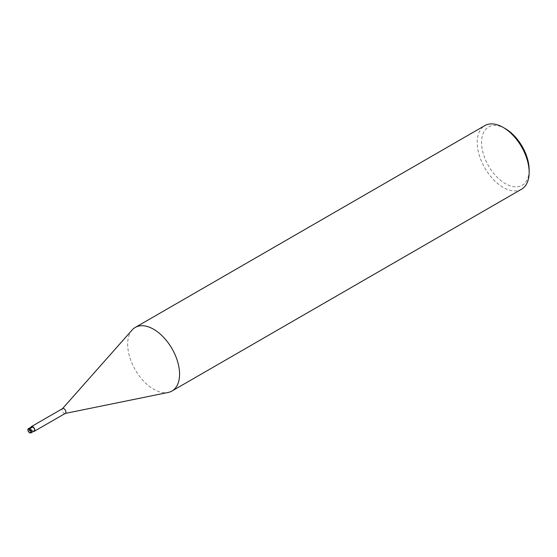 <?xml version="1.0" encoding="UTF-8"?>
<svg xmlns="http://www.w3.org/2000/svg" width="557" height="557" viewBox="0 0 557 557"><rect width="100%" height="100%" fill="white"/><g stroke="black" fill="none" stroke-linecap="round" stroke-linejoin="round"><path stroke-width="0.42" stroke-dasharray="2.79 2.09" d="M33.427 431.438A2.757 1.587 -120 0 1 32.835 431.209A2.757 1.587 60 0 1 30.983 427.198M65.232 413.433L65.078 413.461A2.757 1.587 -120 0 1 63.992 413.217A2.757 1.587 60 0 1 62.273 411.031A2.757 1.587 60 0 1 62.377 408.775L62.481 408.664M132.113 330.009A36.713 21.201 60 0 0 130.686 360.038A36.713 21.201 60 0 0 153.614 389.204A36.713 21.201 -120 0 0 168.165 392.455M521.547 189.199A36.713 21.201 -120 0 1 503.187 187.382A36.713 21.201 60 0 1 479.201 155.027A36.713 21.201 60 0 1 484.827 125.604M505.352 128.674A33.657 19.432 60 0 0 481.554 142.411A33.657 19.432 60 0 0 505.352 183.636A33.657 19.432 -120 0 0 529.15 169.892M34.061 431.076A2.451 1.413 60 0 1 32.835 430.958A2.451 1.413 60 0 1 31.234 428.799A2.451 1.413 60 0 1 31.61 426.836M28.498 428.632A2.451 1.413 -120 0 0 28.122 430.596A2.451 1.413 -120 0 0 29.716 432.754"/><path stroke-width="0.84" d="M30.983 427.198A2.757 1.587 60 0 1 31.457 426.571A2.757 1.587 60 0 1 32.835 426.711A2.757 1.587 -120 0 1 34.631 429.134A2.757 1.587 -120 0 1 34.214 431.341A2.757 1.587 -120 0 1 33.427 431.438M62.377 408.775A2.757 1.587 60 0 1 62.614 408.587A2.757 1.587 60 0 1 63.992 408.72A2.757 1.587 -120 0 1 65.789 411.15A2.757 1.587 -120 0 1 65.364 413.357L34.214 431.341M65.232 413.433L168.165 392.455A36.713 21.201 -120 0 0 171.974 391.021A36.713 21.201 -120 0 0 177.599 361.597A36.713 21.201 -120 0 0 153.614 329.243A36.713 21.201 60 0 0 135.26 327.425A36.713 21.201 60 0 0 132.113 330.009L62.481 408.664M135.26 327.425L484.827 125.604A36.713 21.201 60 0 1 503.187 127.421L505.352 128.674L503.187 127.421A36.713 21.201 -120 0 1 529.15 172.392A36.713 21.201 -120 0 1 521.547 189.199L171.974 391.021M529.15 172.392L529.15 169.892A33.657 19.432 -120 0 0 505.352 128.674M32.835 426.961L29.716 428.758A2.451 1.413 -120 0 0 28.498 428.632L31.61 426.836A2.451 1.413 60 0 1 32.835 426.961A2.451 1.413 60 0 1 34.437 429.113A2.451 1.413 60 0 1 34.061 431.076L30.941 432.873A2.451 1.413 -120 0 0 31.317 430.916A2.451 1.413 -120 0 0 29.716 428.758L29.375 430.958M29.375 429.356A1.956 1.128 -120 0 0 27.989 430.157A1.956 1.128 -120 0 0 29.375 432.552A1.956 1.128 -120 0 0 30.76 431.752A1.956 1.128 -120 0 0 29.375 429.356M29.716 432.754A2.451 1.413 -120 0 0 30.941 432.873L29.472 432.775C27.683 430.645 27.356 429.266 28.498 428.632M62.614 408.587L31.457 426.571"/></g></svg>
